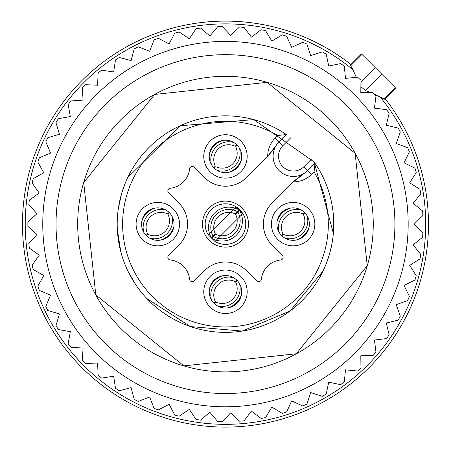 <?xml version="1.0" encoding="UTF-8"?>
<svg xmlns="http://www.w3.org/2000/svg" width="451" height="451" viewBox="0 0 451 451"><rect width="100%" height="100%" fill="white"/><g stroke="black" fill="none" stroke-linecap="round" stroke-linejoin="round"><path stroke-width="0.68" d="M384.353 98.38L384.579 99.169L383.84 98.893L374.302 94.141M370.649 92.596L365.626 90.583L381.901 74.308L395.674 88.08L395.161 87.567L383.84 98.893M360.873 86.716L365.626 90.583M379.883 96.627A200.238 200.238 0 0 1 281.847 416.245A200.238 200.238 0 0 1 33.335 280.483A200.238 200.238 0 0 1 352.953 69.696L356.313 77.33M168.319 29.315A203.006 203.006 0 0 1 350.906 64.493A203.006 203.006 0 0 0 30.679 281.261A203.006 203.006 0 0 0 420.264 281.261A203.006 203.006 0 0 0 385.081 98.673A203.006 203.006 0 0 1 282.625 418.9A203.006 203.006 0 0 0 385.081 98.673A203.006 203.006 0 0 1 420.264 281.261M352.953 69.696L350.686 65.739L350.41 65L351.199 65.226M360.941 82.009L375.271 67.678L381.901 74.308M375.271 67.678L361.499 53.906L362.012 54.419L350.686 65.739M205.278 213.081A23.007 23.007 0 0 1 236.499 203.92A23.007 23.007 0 0 1 245.66 235.14A23.007 23.007 0 0 1 214.439 244.301A23.007 23.007 0 0 1 205.278 213.081M217.686 170.692A16.242 16.242 0 0 1 211.22 148.655A16.242 16.242 0 0 1 233.257 142.189A16.242 16.242 0 0 1 239.723 164.226A16.242 16.242 0 0 1 217.686 170.692M278.887 216.322A16.242 16.242 0 0 1 300.924 209.856A16.242 16.242 0 0 1 307.39 231.893A16.242 16.242 0 0 1 285.353 238.359A16.242 16.242 0 0 1 278.887 216.322M233.257 277.523A16.242 16.242 0 0 1 239.723 299.56A16.242 16.242 0 0 1 217.686 306.026A16.242 16.242 0 0 1 211.22 283.989A16.242 16.242 0 0 1 233.257 277.523M143.548 216.322A16.242 16.242 0 0 1 165.59 209.856A16.242 16.242 0 0 1 172.056 231.893A16.242 16.242 0 0 1 150.014 238.359A16.242 16.242 0 0 1 143.548 216.322M304.464 173.195A20.301 20.301 0 0 0 307.768 170.517A20.301 20.301 0 0 1 304.464 173.195A81.203 81.203 0 0 0 291.25 183.89L272.083 203.057A29.772 29.772 0 0 0 272.083 245.164L282.303 255.379A2.706 2.706 0 0 1 280.669 259.985A21.654 21.654 0 0 0 261.349 279.304A2.706 2.706 0 0 1 256.743 280.945L246.522 270.724A29.772 29.772 0 0 0 204.416 270.724L194.201 280.945A2.706 2.706 0 0 1 189.589 279.304A21.654 21.654 0 0 0 170.275 259.985A2.706 2.706 0 0 1 168.635 255.379L178.855 245.164A29.772 29.772 0 0 0 178.855 203.057L168.635 192.836A2.706 2.706 0 0 1 170.275 188.23A21.654 21.654 0 0 0 189.589 168.911A2.706 2.706 0 0 1 194.201 167.276L204.416 177.491A29.772 29.772 0 0 0 246.522 177.491L265.684 158.329A81.203 81.203 0 0 0 276.384 145.115A20.301 20.301 0 0 0 304.464 173.195L293.336 181.877A25.713 25.713 0 0 0 311.596 174.345L314.071 171.87L315.023 163.262A108.268 108.268 0 0 1 173.562 319.122A108.268 108.268 0 0 1 130.457 172.203A108.268 108.268 0 0 1 286.317 134.556L279.062 141.811A20.301 20.301 0 0 0 276.384 145.115L267.702 156.243A25.713 25.713 0 0 1 275.234 137.983L277.709 135.503L286.317 134.556M215.059 175.49A21.71 21.71 0 0 1 206.417 146.034A21.71 21.71 0 0 1 235.879 137.386A21.71 21.71 0 0 1 244.521 166.847A21.71 21.71 0 0 1 215.059 175.49M274.084 213.701A21.71 21.71 0 0 1 303.546 205.058A21.71 21.71 0 0 1 312.193 234.514A21.71 21.71 0 0 1 282.732 243.162A21.71 21.71 0 0 1 274.084 213.701M235.879 272.725A21.71 21.71 0 0 1 244.521 302.187A21.71 21.71 0 0 1 215.059 310.829A21.71 21.71 0 0 1 206.417 281.368A21.71 21.71 0 0 1 235.879 272.725M138.75 213.701A21.71 21.71 0 0 1 168.212 205.058A21.71 21.71 0 0 1 176.854 234.514A21.71 21.71 0 0 1 147.392 243.162A21.71 21.71 0 0 1 138.75 213.701M275.234 137.983L279.062 141.811A20.301 20.301 0 0 0 276.384 145.115M311.596 174.345L307.768 170.517L315.023 163.262M215.178 167.197A14.889 14.889 0 0 1 214.715 166.735M235.766 145.684A14.889 14.889 0 0 1 236.228 146.147M222.659 140.447A20.301 20.284 135 0 0 209.473 153.628M233.719 142.454A18.012 17.995 135 0 0 211.48 164.688M213.825 167.761L215.251 166.115A14.889 14.872 135 0 1 235.146 146.22L236.792 144.794M241.465 159.254A20.301 20.284 135 0 1 228.279 172.434M239.458 148.193A18.012 17.995 135 0 1 217.219 170.427M237.113 145.121L235.693 146.767A14.889 14.872 135 0 1 215.798 166.661L214.152 168.088M147.511 234.864A14.889 14.889 0 0 1 147.049 234.402M168.093 213.351A14.889 14.889 0 0 1 168.556 213.813M154.992 208.114A20.301 20.284 135 0 0 141.806 221.3M166.053 210.121A18.012 17.995 135 0 0 143.813 232.361M146.158 235.428L147.584 233.781A14.889 14.872 135 0 1 167.479 213.887L169.125 212.466M173.798 226.921A20.301 20.284 135 0 1 160.612 240.101M171.792 215.86A18.012 17.995 135 0 1 149.552 238.1M169.446 212.787L168.02 214.434A14.889 14.872 135 0 1 148.125 234.328L146.485 235.755M215.178 302.531A14.889 14.889 0 0 1 214.715 302.069M235.766 281.024A14.889 14.889 0 0 1 236.228 281.486M222.659 275.781A20.301 20.284 135 0 0 209.473 288.967M233.719 277.788A18.012 17.995 135 0 0 211.48 300.028M213.825 303.095L215.251 301.448A14.889 14.872 135 0 1 235.146 281.559L236.792 280.133M241.465 294.588A20.301 20.284 135 0 1 228.279 307.774M239.458 283.527A18.012 17.995 135 0 1 217.219 305.767M237.113 280.454L235.693 282.1A14.889 14.872 135 0 1 215.798 301.995L214.152 303.422M282.845 234.864A14.889 14.889 0 0 1 282.382 234.402M303.433 213.351A14.889 14.889 0 0 1 303.895 213.813M290.326 208.114A20.301 20.284 135 0 0 277.145 221.3M301.386 210.121A18.012 17.995 135 0 0 279.152 232.361M281.492 235.428L282.918 233.781A14.889 14.872 135 0 1 302.813 213.887L304.459 212.466M309.132 226.921A20.301 20.284 135 0 1 295.952 240.101M307.125 215.86A18.012 17.995 135 0 1 284.891 238.1M304.786 212.787L303.36 214.434A14.889 14.872 135 0 1 283.465 234.328L281.819 235.755M215.178 234.864A14.889 14.889 0 0 1 214.715 234.402M235.766 213.351A14.889 14.889 0 0 1 236.228 213.813M243.901 232.626A20.301 20.301 0 0 0 231.188 204.63A20.301 20.301 0 0 0 205.989 218.391M235.969 206.738L239.301 210.07A20.301 20.284 135 0 0 211.429 237.936L208.091 234.599L235.958 206.727A20.301 20.284 135 0 0 208.097 234.605M239.301 210.07L237.626 211.739A18.012 17.995 135 0 0 213.103 236.262L211.429 237.936M213.103 236.262L215.251 233.781A14.889 14.872 135 0 1 235.146 213.887L237.626 211.739M242.841 213.611L239.509 210.279A20.301 20.284 135 0 1 211.643 238.151L214.98 241.488L242.841 213.611A20.301 20.284 135 0 1 214.975 241.482M239.509 210.279L237.84 211.953A18.012 17.995 135 0 1 213.312 236.476L211.643 238.151M237.84 211.953L235.693 214.434A14.889 14.872 135 0 1 215.798 234.328L213.312 236.476M414.266 224.108L422.875 215.499A197.589 197.589 0 0 0 422.621 210.95L413.116 203.339L420.727 193.834A197.589 197.589 0 0 0 419.977 189.341L409.694 182.824L416.211 172.541A197.589 197.589 0 0 0 414.971 168.155L404.034 162.805L409.384 151.869A197.589 197.589 0 0 0 407.67 147.646L396.209 143.536L400.319 132.075A197.589 197.589 0 0 0 398.87 129.381A197.589 197.589 0 0 0 398.148 128.067L386.31 125.243L389.134 113.398A197.589 197.589 0 0 0 386.535 109.655L374.454 108.15L375.959 96.069A197.589 197.589 0 0 0 372.971 92.63L360.794 92.461L360.963 80.289A197.589 197.589 0 0 0 357.609 77.2L345.489 78.373L344.316 66.258A197.589 197.589 0 0 0 340.646 63.557L328.728 66.055L326.231 54.143A197.589 197.589 0 0 0 322.285 51.859L310.716 55.653L306.922 44.085A197.589 197.589 0 0 0 302.751 42.259L291.667 47.299L286.627 36.221A197.589 197.589 0 0 0 282.275 34.857L271.818 41.092L265.583 30.634A197.589 197.589 0 0 0 261.112 29.76L251.404 37.106L244.059 27.393A197.589 197.589 0 0 0 239.515 27.015L230.675 35.387L222.304 26.541A197.589 197.589 0 0 0 217.748 26.671L209.878 35.962L200.588 28.092A197.589 197.589 0 0 0 196.078 28.717L189.279 38.814L179.177 32.015A197.589 197.589 0 0 0 174.757 33.137L169.114 43.922L158.324 38.273A197.589 197.589 0 0 0 154.056 39.874L149.631 51.217L138.288 46.791A197.589 197.589 0 0 0 134.223 48.849L131.072 60.609L119.312 57.457A197.589 197.589 0 0 0 115.495 59.949L113.658 71.985L101.622 70.147A197.589 197.589 0 0 0 98.109 73.045L97.602 85.211L85.436 84.703A197.589 197.589 0 0 0 82.262 87.973L83.097 100.116L70.954 100.956A197.589 197.589 0 0 0 68.152 104.553L70.322 116.533L58.342 118.703A197.589 197.589 0 0 0 55.958 122.582L59.431 134.251L47.761 137.724A197.589 197.589 0 0 0 45.816 141.845L50.551 153.064L39.338 157.799A197.589 197.589 0 0 0 37.856 162.112L43.798 172.739L33.171 178.681A197.589 197.589 0 0 0 32.179 183.123L39.254 193.034L29.343 200.109A197.589 197.589 0 0 0 28.841 204.636L36.965 213.706L27.894 221.83A197.589 197.589 0 0 0 27.894 226.385L36.965 234.509L28.841 243.579A197.589 197.589 0 0 0 29.343 248.106L39.254 255.181L32.179 265.092A197.589 197.589 0 0 0 33.171 269.54L43.798 275.482L37.856 286.109A197.589 197.589 0 0 0 39.338 290.416L50.551 295.151L45.816 306.37A197.589 197.589 0 0 0 47.761 310.491L59.431 313.964L55.958 325.633A197.589 197.589 0 0 0 58.342 329.518L70.322 331.682L68.152 343.668A197.589 197.589 0 0 0 70.954 347.259L83.097 348.099L82.262 360.248A197.589 197.589 0 0 0 85.436 363.512L97.602 363.01L98.109 375.176A197.589 197.589 0 0 0 101.622 378.068L113.658 376.23L115.495 388.266A197.589 197.589 0 0 0 119.312 390.758L131.072 387.606L134.223 399.372A197.589 197.589 0 0 0 138.288 401.429L149.631 396.998L154.056 408.341A197.589 197.589 0 0 0 158.324 409.942L169.114 404.293L174.757 415.083A197.589 197.589 0 0 0 179.177 416.2L189.279 409.401L196.078 419.503A197.589 197.589 0 0 0 200.588 420.129L209.878 412.259L217.748 421.55A197.589 197.589 0 0 0 222.304 421.674L230.675 412.828L239.515 421.2A197.589 197.589 0 0 0 244.059 420.822L251.404 411.115L261.112 418.46A197.589 197.589 0 0 0 265.583 417.587L271.818 407.123L282.275 413.358A197.589 197.589 0 0 0 286.627 412L291.667 400.916L302.751 405.962A197.589 197.589 0 0 0 306.922 404.13L310.716 392.562L322.285 396.356A197.589 197.589 0 0 0 326.231 394.078L328.728 382.16L340.646 384.658A197.589 197.589 0 0 0 344.316 381.958L345.489 369.843L357.609 371.015A197.589 197.589 0 0 0 360.963 367.926L360.794 355.754L372.971 355.585A197.589 197.589 0 0 0 375.959 352.152L374.454 340.071L386.535 338.56A197.589 197.589 0 0 0 389.134 334.817L386.31 322.972L398.148 320.148A197.589 197.589 0 0 0 400.319 316.14L396.209 304.679L407.67 300.569A197.589 197.589 0 0 0 409.384 296.346L404.034 285.41L414.971 280.06A197.589 197.589 0 0 0 416.211 275.679L409.694 265.397L419.977 258.874A197.589 197.589 0 0 0 420.727 254.381L413.116 244.876L422.621 237.265A197.589 197.589 0 0 0 422.875 232.716L414.266 224.108M385.808 136.518A182.706 182.706 0 0 1 313.062 384.444A182.706 182.706 0 0 1 65.13 311.703A182.706 182.706 0 0 1 137.876 63.771A182.706 182.706 0 0 1 385.808 136.518M144.235 372.808A169.441 169.441 0 0 0 374.167 305.344A169.441 169.441 0 0 0 306.703 75.413A169.441 169.441 0 0 0 76.771 142.877A169.441 169.441 0 0 0 144.235 372.808M154.62 353.804A147.787 147.787 0 0 0 355.168 294.96A147.787 147.787 0 0 0 296.324 94.411A147.787 147.787 0 0 0 95.775 153.255A147.787 147.787 0 0 0 154.62 353.804M314.071 171.87A102.856 102.856 0 0 1 176.161 314.375A102.856 102.856 0 0 1 135.204 174.796A102.856 102.856 0 0 1 277.709 135.503M307.768 170.517L303.94 166.69A14.889 14.889 0 0 1 282.89 166.69A14.889 14.889 0 0 1 282.89 145.639L290.777 137.752M279.062 141.811L282.89 145.639M303.94 166.69L311.827 158.803M384.579 99.175L395.674 88.08M350.404 65L361.499 53.906M367.238 265.707L296.307 353.77L183.878 365.879L95.815 294.948L83.7 182.514L154.637 94.451L267.065 82.336L355.129 153.272L367.238 265.707M331.626 245.406L329.36 254.589L325.864 264.641M323.04 271.04L289.993 311.049L242.125 331.09L190.429 326.552L146.784 298.477M135.762 284.728L128.101 271.446M120.823 251.872L117.333 229.469M118.32 208.604L121.578 193.626L125.198 183.275M127.672 177.655L180.174 125.767L253.733 119.594L314.155 161.999L333.351 233.28"/></g></svg>
